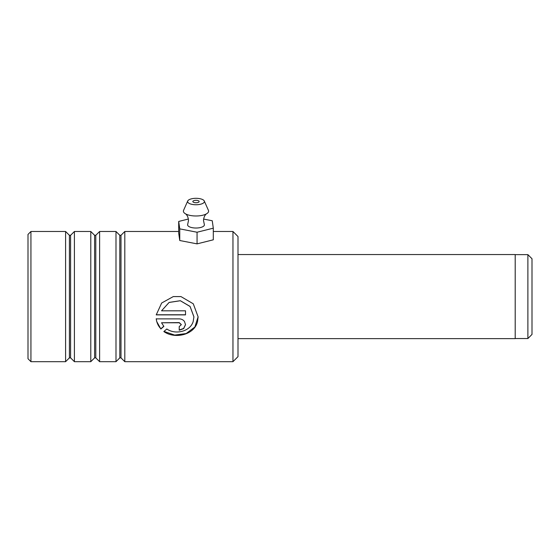 <?xml version="1.0" encoding="UTF-8"?>
<svg xmlns="http://www.w3.org/2000/svg" width="560" height="560" viewBox="0 0 560 560"><rect width="100%" height="100%" fill="white"/><g stroke="black" fill="none" stroke-linecap="round" stroke-linejoin="round"><path stroke-width="0.84" d="M527.884 254.632L532 258.748L532 334.425L527.884 338.541L527.884 254.632L515.2 254.632M238 254.548L515.2 254.548L515.2 338.625L238 338.625M238 236.523L238 356.643L232.96 361.683L232.96 231.483L238 236.523M30.94 361.683L28 358.743L28 234.423L30.94 231.483L30.94 361.683L65.59 361.683L65.59 231.483L69.405 235.298L69.405 357.868L70.595 357.868L74.41 361.683L74.41 231.483L90.79 231.483L90.79 361.683L74.41 361.683M115.99 231.483L115.99 361.683L99.61 361.683L99.61 231.483L115.99 231.483L119.805 235.298L119.805 357.868L120.995 357.868L124.81 361.683L124.81 231.483L178.696 231.483M156.226 318.871L156.709 321.524L160.86 329.007L163.849 326.382L161.546 322.77L179.221 322.77L181.321 324.674L179.221 326.557L179.221 330.218L183.68 328.622L185.521 324.674L184.492 321.524C183.211 319.816 181.454 318.934 179.221 318.871L156.226 318.871M161.546 310.814L169.113 302.456L180.327 300.734L190.078 306.495L193.921 316.876L193.179 321.524C190.274 331.513 175.469 335.104 166.824 328.986L163.835 331.541C174.937 339.507 194.649 334.817 197.533 321.524L198.121 316.883L193.27 303.793L180.964 296.583L173.278 296.583L161.665 303.009L156.226 314.881L185.521 314.881L185.521 310.814L161.546 310.814L169.113 302.414L180.327 300.706L190.078 306.432L193.921 316.806M181.321 324.583L179.221 322.595L161.546 322.77M179.221 330.001L183.638 328.447L185.521 324.583M156.226 318.724C156.674 322.623 158.221 325.983 160.86 328.797L160.86 329.007M160.86 328.797L163.849 326.186M163.989 331.415L174.678 335.083L186.158 333.55L194.866 327.012L198.121 316.82M180.964 296.583L173.278 296.583M156.24 314.762L185.521 314.762M204.281 200.998L208.425 210.35A12.6 4.823 180 0 1 206.451 213.857C206.976 213.444 203.833 215.089 203.504 220.507L204.288 224.28A8.4 3.22 180 0 1 195.93 228.025A8.4 3.22 180 0 1 187.712 224.28L188.496 220.507C188.167 215.089 185.024 213.444 185.535 213.85A12.6 4.823 180 0 1 183.575 210.35L187.719 200.998A8.4 3.22 180 0 1 196.07 198.317A8.4 3.22 180 0 1 204.281 200.998A8.4 3.22 180 0 1 195.93 204.75A8.4 3.22 180 0 1 187.719 200.998M196.028 200.326A3.15 1.204 0 0 0 192.85 201.53A3.15 1.204 0 0 0 195.972 202.741A3.15 1.204 0 0 0 199.15 201.53A3.15 1.204 0 0 0 196.028 200.326M206.451 213.857A12.6 4.823 180 0 1 195.895 215.985A12.6 4.823 180 0 1 185.549 213.857M188.377 219.03L178.696 221.452L178.696 233.093L179.753 240.513L197.057 243.873L213.304 239.806L213.304 228.172L212.247 220.752L203.616 219.072M178.696 221.452L179.753 228.872L179.753 240.513M179.753 228.872L197.057 232.232L197.057 243.873M197.057 232.232L213.304 228.172M119.805 235.298L120.995 235.298L120.995 357.868M94.605 357.868L94.605 235.298L95.795 235.298L95.795 357.868L94.605 357.868L90.79 361.683M69.405 235.298L70.595 235.298L70.595 357.868M515.2 338.541L527.884 338.541M120.995 235.298L124.81 231.483M94.605 235.298L90.79 231.483M95.795 235.298L99.61 231.483M70.595 235.298L74.41 231.483M30.94 231.483L65.59 231.483M213.304 231.483L232.96 231.483M124.81 361.683L232.96 361.683M69.405 357.868L65.59 361.683M95.795 357.868L99.61 361.683M119.805 357.868L115.99 361.683"/></g></svg>
